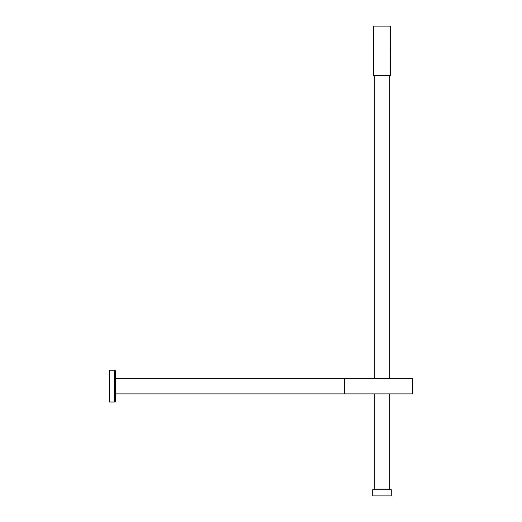 <?xml version="1.0" encoding="UTF-8"?>
<svg xmlns="http://www.w3.org/2000/svg" width="522" height="522" viewBox="0 0 522 522"><rect width="100%" height="100%" fill="white"/><g stroke="black" fill="none" stroke-linecap="round" stroke-linejoin="round"><path stroke-width="0.78" d="M390.332 75.553L373.641 75.553L373.641 26.1L390.358 26.1L390.358 75.553L390.332 26.1M391.259 495.9L372.715 495.9L372.715 489.721L391.285 489.721L391.259 495.9L391.285 489.721M412.602 378.424L115.577 378.424L115.577 371.442L115.577 378.424L412.602 378.424L412.602 393.875L115.577 393.875L115.577 400.785L115.577 378.404M114.344 370.189L114.344 402.025L109.398 402.025L109.398 370.189L114.344 370.189A1.233 1.233 0 0 1 115.577 371.423A1.233 1.233 0 0 0 115.571 371.266M114.344 402.025L114.344 402.038A1.233 1.233 0 0 0 115.577 400.785L115.577 393.875L115.577 400.805A1.233 1.233 0 0 1 114.344 402.038L109.398 402.025M344.605 378.424L344.605 393.875M389.712 489.721L389.712 393.875M389.712 378.424L389.712 75.553M374.261 489.721L374.261 393.875M374.261 378.424L374.261 75.553M389.738 489.721L389.738 393.875M389.738 378.424L389.738 75.553"/></g></svg>
